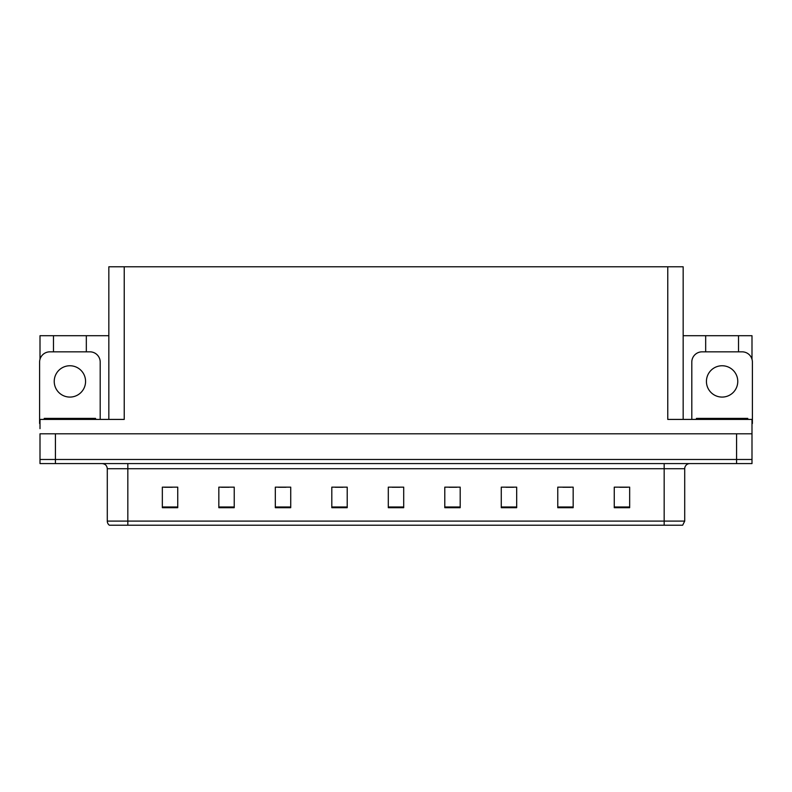 <?xml version="1.0" encoding="UTF-8"?>
<svg xmlns="http://www.w3.org/2000/svg" width="792" height="792" viewBox="0 0 792 792"><rect width="100%" height="100%" fill="white"/><g stroke="black" fill="none" stroke-linecap="round" stroke-linejoin="round"><path stroke-width="1.19" d="M108.831 419.413L108.831 266.795L667.765 266.795L667.765 419.413L751.994 419.413L751.994 433.798L40.006 433.798L40.006 459.479L55.42 459.479L40.006 459.479L40.006 463.587L55.42 463.587L55.42 459.479L736.58 459.479L55.42 459.479L55.42 433.798M40.006 428.66L40.006 419.413L124.235 419.413L124.235 266.795M53.47 351.836L53.47 335.709L40.006 335.709L40.006 359.231M55.42 463.587L751.994 463.587L751.994 459.479L736.58 459.479L751.994 459.479L751.994 428.66M738.53 351.836L738.53 335.709L751.994 335.709L751.994 359.231M667.765 266.795L683.169 266.795L683.169 419.413M683.169 335.709L705.672 335.709L705.672 351.836M86.328 351.836L86.328 335.709L108.831 335.709M53.47 335.709L86.328 335.709M738.53 335.709L705.672 335.709M684.714 521.096L682.664 525.205L664.171 525.205L664.171 521.096L684.714 521.096L684.714 468.715A5.138 5.138 0 0 1 689.852 463.587M664.171 525.205L109.336 525.205A5.138 5.138 0 0 1 107.286 521.096L107.286 468.715C106.979 465.597 105.267 463.884 102.148 463.587M629.66 507.692L629.66 487.149L614.255 487.149L614.255 507.692L629.66 507.692M573.17 507.692L573.17 487.149L557.766 487.149L557.766 507.692L573.17 507.692M516.681 507.692L516.681 487.149L501.277 487.149L501.277 507.692L516.681 507.692M460.192 507.692L460.192 487.149L444.787 487.149L444.787 507.692L460.192 507.692M177.745 507.692L177.745 487.149L162.34 487.149L162.34 507.692L177.745 507.692M234.234 507.692L234.234 487.149L218.83 487.149L218.83 507.692L234.234 507.692M290.723 507.692L290.723 487.149L275.319 487.149L275.319 507.692L290.723 507.692M347.213 507.692L347.213 487.149L331.808 487.149L331.808 507.692L347.213 507.692M403.702 507.692L403.702 487.149L388.298 487.149L388.298 507.692L403.702 507.692M120.988 525.205L111.642 525.205M505.949 487.258L513.652 487.258M562.855 487.258L570.557 487.258M619.75 487.258L627.452 487.258M335.244 487.258L342.946 487.258M278.348 487.258L286.051 487.258M221.443 487.258L229.145 487.258M164.548 487.258L172.25 487.258M449.054 487.258L456.756 487.258M392.149 487.258L399.851 487.258M69.904 365.755A15.662 15.662 0 0 0 54.232 381.417A15.662 15.662 0 0 0 69.904 397.079A15.662 15.662 0 0 0 85.566 381.417A15.662 15.662 0 0 0 69.904 365.755M40.006 423.532A10.266 10.266 0 0 0 39.6 423.522L39.6 362.102A10.266 10.266 0 0 1 49.866 351.836L89.932 351.836A10.266 10.266 0 0 1 100.198 362.102L100.198 419.413M722.096 365.755A15.662 15.662 0 0 0 706.434 381.417A15.662 15.662 0 0 0 722.096 397.079A15.662 15.662 0 0 0 737.768 381.417A15.662 15.662 0 0 0 722.096 365.755M691.802 419.413L691.802 362.102A10.266 10.266 0 0 1 702.068 351.836L742.134 351.836A10.266 10.266 0 0 1 752.4 362.102L752.4 423.522A10.266 10.266 0 0 0 751.994 423.532M44.223 419.413L44.223 418.394L95.575 418.394L95.575 419.413M696.425 419.413L696.425 418.394L747.777 418.394L747.777 419.413M736.58 433.798L736.58 463.587M664.171 463.587L664.171 468.715L107.286 468.715M684.714 468.715L664.171 468.715L664.171 521.096L127.829 521.096L127.829 525.205M107.286 521.096L127.829 521.096L127.829 463.587M403.702 506.979L388.298 506.979M347.213 506.979L331.808 506.979M290.723 506.979L275.319 506.979M234.234 506.979L218.83 506.979M177.745 506.979L162.34 506.979M460.192 506.979L444.787 506.979M516.681 506.979L501.277 506.979M573.17 506.979L557.766 506.979M629.66 506.979L614.255 506.979M93.011 418.394L93.011 419.413M46.787 418.394L46.787 419.413M745.213 418.394L745.213 419.413M698.989 418.394L698.989 419.413"/></g></svg>
